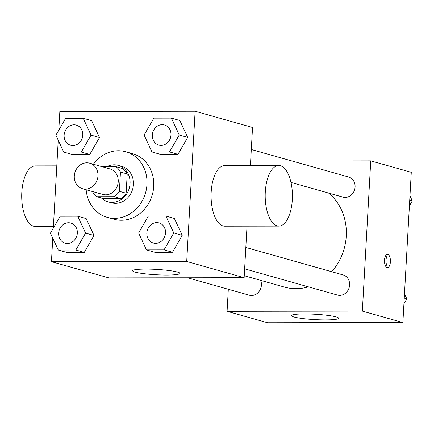 <?xml version="1.0" encoding="UTF-8"?>
<svg xmlns="http://www.w3.org/2000/svg" width="434" height="434" viewBox="0 0 434 434"><rect width="100%" height="100%" fill="white"/><g stroke="black" fill="none" stroke-linecap="round" stroke-linejoin="round"><path stroke-width="0.65" d="M74.29 175.976A13.248 11.74 105.8 0 1 89.73 163.211A13.248 11.74 105.8 0 1 97.422 179.155A13.248 11.74 105.8 0 1 82.525 188.709A13.248 11.74 105.8 0 1 74.29 175.976M89.73 163.211L109.997 168.934A13.248 11.74 105.8 0 1 117.69 184.879A13.248 11.74 105.8 0 1 102.787 194.437L82.525 188.709M115.905 166.651L122.665 168.56A17.989 15.939 105.8 0 1 127.211 173.942L126.137 193.211A17.989 15.939 105.8 0 1 120.983 198.604L103.634 198.631L96.874 196.721L114.229 196.694A17.989 15.939 105.8 0 0 119.383 191.302L120.457 172.032A17.989 15.939 105.8 0 0 115.905 166.651L101.985 166.672M96.874 196.721A17.989 15.939 105.8 0 1 92.415 191.508M101.507 198.029A18.928 16.774 -74.2 0 0 108.001 201.81A18.928 16.774 -74.2 0 0 129.289 188.155A18.928 16.774 -74.2 0 0 118.292 165.381A18.928 16.774 -74.2 0 0 114.196 164.817A18.928 16.774 -74.2 0 0 106.802 166.667M118.292 165.381L121.672 166.336A18.928 16.774 105.8 0 1 132.663 189.11A18.928 16.774 105.8 0 1 111.375 202.765L108.001 201.81M120.983 198.604L114.229 196.694M127.211 173.942L120.457 172.032M126.137 193.211L119.383 191.302M93.364 164.236A34.074 30.19 105.8 0 1 125.789 151.759A34.074 30.19 105.8 0 1 145.574 192.761A34.074 30.19 105.8 0 1 107.258 217.336A34.074 30.19 105.8 0 1 86.154 189.739M125.789 151.759L132.544 153.669A34.074 30.19 105.8 0 1 152.334 194.671A34.074 30.19 105.8 0 1 114.017 219.246L107.258 217.336M151.938 151.949L160.385 154.33L177.956 154.303L187.689 137.394L179.844 120.506L171.403 118.119L153.831 118.146L144.099 135.061L151.938 151.949L169.515 151.922L179.242 135.007L171.403 118.119M146.464 249.892L154.911 252.279L172.482 252.252L182.209 235.337L174.37 218.448L165.924 216.067L148.352 216.094L138.625 233.004L146.464 249.892L164.036 249.865L173.768 232.949L165.924 216.067M52.758 238.163L51.445 261.675L186.712 261.469L195.116 111.245L59.843 111.451L58.796 130.162M58.237 140.215L53.322 228.11M63.744 152.079L72.19 154.466L89.762 154.439L99.495 137.524L91.65 120.641L83.209 118.254L65.637 118.281L55.905 135.191L63.744 152.079L81.315 152.052L91.048 135.142L83.209 118.254M58.27 250.027L66.711 252.414L84.283 252.387L94.015 235.472L86.176 218.584L77.729 216.197L60.158 216.224L50.431 233.139L58.27 250.027L75.842 250L85.574 233.085L77.729 216.197M250.402 165.576L252.534 127.471L195.116 111.245M51.445 261.675L108.863 277.896L244.136 277.695L247.017 226.152M244.136 277.695L186.712 261.469M135.099 272.102A23.664 2.68 3.2 0 1 132.609 270.751A23.664 2.68 3.2 0 1 156.386 269.395A23.664 2.68 3.2 0 1 179.86 273.387A23.664 2.68 3.2 0 1 161.584 274.977A23.664 2.68 3.2 0 1 135.099 272.102M278.845 226.103L224.736 226.185A30.288 13.617 -90.1 0 1 211.179 192.083A30.288 13.617 -90.1 0 1 224.644 165.614L278.753 165.533A30.288 13.617 -90.1 0 1 292.413 195.799A30.288 13.617 -90.1 0 1 278.845 226.103A30.288 13.617 -90.1 0 1 265.288 192.002A30.288 13.617 -90.1 0 1 278.753 165.533M56.805 165.869L35.268 165.902A30.288 13.617 89.9 0 0 21.7 196.206A30.288 13.617 89.9 0 0 35.36 226.472L53.415 226.445M328.571 193.054A53.002 46.964 105.8 0 1 331.701 271.711M308.384 286.841A53.002 46.964 105.8 0 1 284.503 287.091L244.244 275.715M187.645 277.776L249.241 295.185A10.449 9.26 -74.2 0 0 261.414 285.116A10.449 9.26 -74.2 0 0 260.633 280.348M251.302 149.502L348.594 176.996A10.449 9.26 105.8 0 1 354.659 189.566A10.449 9.26 105.8 0 1 342.909 197.101L290.997 182.432M245.823 247.445L343.115 274.939A10.449 9.26 105.8 0 1 349.186 287.514A10.449 9.26 105.8 0 1 337.435 295.049L244.63 268.825M228.317 289.272L227.085 311.303L362.352 311.097L370.75 160.873L291.968 160.992M227.085 311.303L267.615 322.755L402.882 322.549L411.28 172.325L370.75 160.873M402.882 322.549L362.352 311.097M293.845 316.961A23.664 2.68 3.2 0 1 291.36 315.605A23.664 2.68 3.2 0 1 315.133 314.254A23.664 2.68 3.2 0 1 338.607 318.247A23.664 2.68 3.2 0 1 320.335 319.836A23.664 2.68 3.2 0 1 293.845 316.961M384.502 260.134A6.624 2.978 -90.1 0 1 387.448 254.34A6.624 2.978 -90.1 0 1 390.432 260.964A6.624 2.978 -90.1 0 1 387.464 267.594A6.624 2.978 -90.1 0 1 384.502 260.134M385.745 255.539A6.624 2.978 -90.1 0 1 385.761 266.405M403.929 303.838L406.826 298.809L404.493 293.785M406.826 298.809L404.249 298.082M409.403 205.89L412.3 200.861L409.967 195.837M412.3 200.861L409.729 200.134M70.84 223.06L70.813 223.049A10.449 9.26 105.8 0 1 70.84 223.06A10.449 9.26 105.8 0 1 76.91 235.629A10.449 9.26 105.8 0 1 65.16 243.165A10.449 9.26 105.8 0 1 65.143 243.165L65.133 243.159A10.449 9.26 105.8 0 1 58.639 233.118A10.449 9.26 105.8 0 1 70.813 223.049A10.449 9.26 105.8 0 1 76.883 235.624A10.449 9.26 105.8 0 1 65.133 243.159M66.711 252.414L84.283 252.387L94.015 235.472L85.574 233.085M94.015 235.472L86.176 218.584M84.283 252.387L75.842 250M159.012 222.913A10.449 9.26 105.8 0 1 165.077 235.488A10.449 9.26 105.8 0 1 153.327 243.024A10.449 9.26 105.8 0 1 146.833 232.987A10.449 9.26 105.8 0 1 159.012 222.913L159.039 222.924A10.449 9.26 105.8 0 1 159.039 222.924A10.449 9.26 105.8 0 1 165.104 235.494A10.449 9.26 105.8 0 1 153.354 243.035A10.449 9.26 105.8 0 1 153.343 243.029M154.911 252.279L172.482 252.252L182.209 235.337L173.768 232.949M182.209 235.337L174.37 218.448M172.482 252.252L164.036 249.865M76.319 125.111L76.292 125.106A10.449 9.26 105.8 0 1 76.319 125.111A10.449 9.26 105.8 0 1 82.384 137.686A10.449 9.26 105.8 0 1 70.633 145.222A10.449 9.26 105.8 0 1 70.623 145.216L70.606 145.216A10.449 9.26 105.8 0 1 64.118 135.175A10.449 9.26 105.8 0 1 76.292 125.106A10.449 9.26 105.8 0 1 82.357 137.676A10.449 9.26 105.8 0 1 70.606 145.216M72.19 154.466L89.762 154.439L99.495 137.524L91.048 135.142M99.495 137.524L91.65 120.641M89.762 154.439L81.315 152.052M164.513 124.976L164.486 124.97A10.449 9.26 105.8 0 1 164.513 124.976A10.449 9.26 105.8 0 1 170.578 137.551A10.449 9.26 105.8 0 1 158.828 145.086A10.449 9.26 105.8 0 1 158.817 145.086L158.801 145.081A10.449 9.26 105.8 0 1 152.312 135.039A10.449 9.26 105.8 0 1 164.486 124.97A10.449 9.26 105.8 0 1 170.551 137.545A10.449 9.26 105.8 0 1 158.801 145.081M160.385 154.33L177.956 154.303L187.689 137.394L179.242 135.007M187.689 137.394L179.844 120.506M177.956 154.303L169.515 151.922"/></g></svg>
